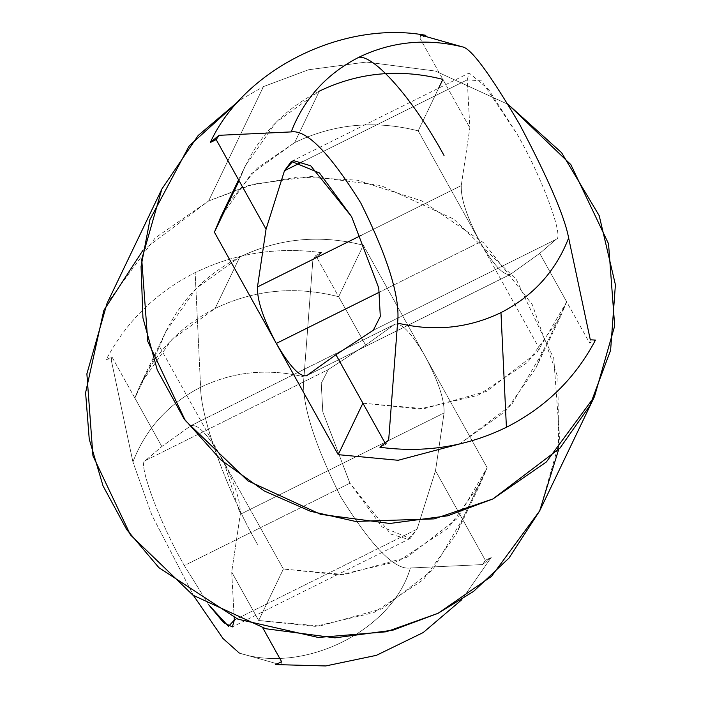 <?xml version="1.0" encoding="UTF-8"?>
<svg xmlns="http://www.w3.org/2000/svg" width="701" height="701" viewBox="0 0 701 701"><rect width="100%" height="100%" fill="white"/><g stroke="black" fill="none" stroke-linecap="round" stroke-linejoin="round"><path stroke-width="0.53" stroke-dasharray="3.5 2.63" d="M221.455 457.814L159.548 346.583L134.864 398.054L111.958 356.905L111.257 360.095L132.918 461.924L151.854 515.086L193.502 595.543L151.854 515.086L132.918 461.924C145.799 428.714 168.363 403.837 200.591 387.285C168.363 403.837 145.799 428.714 132.918 461.924L111.257 360.095L106.088 359.832C126.233 321.584 155.92 292.519 195.15 272.628C155.92 292.519 126.233 321.584 106.088 359.832L111.958 356.905L134.864 398.054C149.821 358.15 176.564 328.296 215.102 308.475C254.209 289.679 295.393 285.763 338.653 296.707L315.748 255.567L321.619 252.649C276.869 246.673 234.712 253.333 195.15 272.628L200.591 387.285C233.267 371.556 267.738 368.078 303.989 376.849C267.738 368.078 233.267 371.556 200.591 387.285L195.15 272.628C234.712 253.333 276.869 246.673 321.619 252.649L312.883 259.826L303.989 376.849C301.053 401.647 313.303 441.665 340.73 496.878C371.775 546.719 394.996 570.421 410.383 567.994C392.367 630.523 304.024 674.45 239.304 653.069L280.882 664.855L275.712 664.583L280.882 664.855L239.304 653.069C304.024 674.45 392.367 630.523 410.383 567.994L482.507 564.585L491.243 557.4L461.863 599.644L491.243 557.4L485.372 560.318L462.476 519.178L432.666 569.913L382.229 608.748L319.805 626.037L258.687 620.516L283.37 569.046L221.455 457.814C207.768 434.392 197.603 423.676 190.944 425.673C197.603 423.676 207.768 434.392 221.455 457.814L283.37 569.046L344.489 574.566L406.913 557.277L457.35 518.442L487.16 467.698L480.895 482.691L448.123 528.177L398.44 561.203L339.924 574.881L283.37 569.046L258.687 620.516L315.248 626.361L373.756 612.674L423.439 579.648L456.211 534.162L462.476 519.178L487.16 467.698L363.337 245.236C320.077 234.292 278.893 238.209 239.786 257.004C201.248 276.825 174.505 306.679 159.548 346.583L165.813 331.591L196.525 288.137L239.786 257.004L215.102 308.475L239.786 257.004C278.893 238.209 320.077 234.292 363.337 245.236L338.653 296.707C295.393 285.763 254.209 289.679 215.102 308.475L171.841 339.608L141.129 383.061L134.864 398.054L159.548 346.583L221.455 457.814C234.537 482.49 240.811 501.32 240.285 514.315L231.707 572.06L234.187 617.616L231.707 572.06L240.285 514.315L444.075 412.968L435.505 470.713L417.077 529.176L234.327 620.061L417.077 529.176L410.146 538.508L382.071 526.915L349.93 483.208L184.328 565.558L208.942 605.077L184.328 565.558L349.93 483.208L322.793 411.855L321.251 383.386L328.27 369.611L145.51 460.496C136.616 460.697 159.732 523.27 184.328 565.558C159.732 523.27 136.616 460.697 145.51 460.496L328.27 369.611L365.624 345.172L394.733 324.326L190.944 425.673L161.835 446.511L145.51 460.496L161.835 446.511L190.944 425.673L394.733 324.326C401.393 322.337 411.566 333.054 425.244 356.467C438.327 381.142 444.609 399.973 444.075 412.968L240.285 514.315L224.101 462.721M319.323 91.148C280.786 110.968 254.042 140.831 239.085 180.727L245.35 165.734L276.063 122.281L319.323 91.148L294.639 142.627C333.746 123.832 374.93 119.906 418.19 130.859C374.93 119.906 333.746 123.832 294.639 142.627L319.323 91.148C358.43 72.361 399.614 68.435 442.874 79.379L469.845 127.845L419.969 38.24L424.464 36.005L419.969 38.24L442.874 79.379L418.19 130.859L480.097 242.09L379.486 292.124L480.097 242.09C493.784 265.504 503.958 276.22 510.608 274.231C503.958 276.22 493.784 265.504 480.097 242.09C467.015 217.415 460.741 198.585 461.267 185.59L361.129 235.387L461.267 185.59L469.845 127.845L467.234 79.844L302.885 161.572L467.234 79.844L469.162 73L488.308 89.036L517.224 134.338C541.82 176.626 564.936 239.207 556.042 239.4L539.717 253.385L510.608 274.231L306.819 375.578L510.179 274.485L306.39 375.832M385.804 444.338L385.068 443.023L385.804 444.338L388.669 440.07L385.804 444.338L379.933 447.256L385.804 444.338M362.899 403.189L424.026 408.709L486.45 391.421L536.887 352.585L566.697 301.851L589.594 342.991L595.464 340.073L589.594 342.991L566.697 301.851L560.432 316.834L527.66 362.321L477.977 395.346L419.461 409.034L362.899 403.189M228.43 202.939L257.355 168.047L294.639 142.627L251.379 173.752L220.666 217.214M459.523 443.987L505.316 411.469L535.748 368.305L542.013 353.322L566.697 301.851L542.013 353.322L511.423 404.95L459.523 443.987M510.608 274.231L539.717 253.385L556.042 239.4L373.282 330.285L556.042 239.4C564.936 239.207 541.82 176.626 517.224 134.338L481.517 80.869L467.234 79.844L469.845 127.845L461.267 185.59C460.741 198.585 467.015 217.415 480.097 242.09L542.013 353.322L418.19 130.859L438.66 88.16M258.687 620.516L231.707 572.06L258.687 620.516M200.591 387.285C200.652 418.094 227.317 491.673 257.53 544.405C227.317 491.673 200.652 418.094 200.591 387.285M539.674 510.88L559.819 440.438L553.764 358.465L516.278 279.384L453.713 219.089L380.888 185.546L311.743 176.433L253.78 184.118L208.609 200.985L263.462 86.6L239.698 100.261L263.462 86.6L308.536 69.758L366.369 62.056L435.347 71.055L508.059 104.361L435.347 71.055L366.369 62.056L308.536 69.758L263.462 86.6L208.609 200.985L155.184 237.946L107.025 303.402M142.951 250.283L208.609 200.985L248.189 185.642L297.89 176.976L357.124 180.157L421.949 200.95L484.067 243.081L532.366 304.804L557.9 377.585L558.609 449.613M338.653 296.707L363.337 245.236L425.244 356.467C411.566 333.054 401.393 322.337 394.733 324.326L365.624 345.172L338.653 296.707L365.624 345.172L328.27 369.611L321.251 383.386L322.793 411.855L349.93 483.208L390.825 534.101L408.026 539.288L417.077 529.176L435.505 470.713L444.075 412.968C444.609 399.973 438.327 381.142 425.244 356.467L487.16 467.698L462.476 519.178L435.505 470.713L485.372 560.318L482.507 564.585L410.383 567.994C394.996 570.421 371.775 546.719 340.73 496.878C313.303 441.665 301.053 401.647 303.989 376.849L312.883 259.826L315.748 255.567L338.653 296.707M491.243 557.4L482.507 564.585L485.372 560.318L491.243 557.4M321.619 252.649L315.748 255.567L312.883 259.826L321.619 252.649M134.864 398.054L161.835 446.511L134.864 398.054M280.882 664.855L281.583 661.665L280.882 664.855M106.088 359.832L111.257 360.095L111.958 356.905L106.088 359.832M539.717 253.385L566.697 301.851L539.717 253.385M590.303 339.801L589.594 342.991L590.303 339.801M419.969 38.24L420.679 35.05L419.969 38.24M410.146 538.508L232.399 626.904M238.585 179.833L245.35 165.734M535.748 368.305L560.432 316.834M291.406 161.388L469.162 73M141.129 383.061L165.813 331.591M480.895 482.691L456.211 534.162M191.373 425.411L395.162 324.072"/><path stroke-width="1.05" d="M208.942 605.077L223.672 622.707L232.399 626.904L234.327 620.061L234.187 617.616L234.327 620.061L228.526 626.352L208.942 605.077M379.486 292.124L276.308 343.429C289.995 366.851 300.159 377.567 306.819 375.578L335.928 354.732L373.282 330.285L380.301 316.51L378.768 288.05L351.63 216.697L319.49 172.989L291.406 161.388L284.475 170.729L302.885 161.572L284.475 170.729L266.056 229.183L257.477 286.928L361.129 235.387L257.477 286.928C256.952 299.923 263.225 318.762 276.308 343.429L379.486 292.124M306.39 375.832L306.819 375.578C300.159 377.567 289.995 366.851 276.308 343.429L214.401 232.197L239.085 180.727L216.18 139.587L210.309 142.505L219.045 135.319L291.178 131.911C306.565 129.483 329.777 153.186 360.822 203.027C388.249 258.24 400.499 298.249 397.563 323.056L388.669 440.07L379.933 447.256C424.692 453.223 466.848 446.563 506.411 427.277C545.632 407.386 575.319 378.321 595.464 340.073L590.303 339.801L568.642 237.981C555.753 271.191 533.198 296.067 500.97 312.611L506.411 427.277L500.97 312.611C468.286 328.348 433.814 331.827 397.563 323.056C433.814 331.827 468.286 328.348 500.97 312.611C533.198 296.067 555.753 271.191 568.642 237.981C564.664 216.609 548.278 178.659 519.485 124.121C489.806 73.605 470.73 47.843 462.248 46.836C425.998 38.064 391.526 41.543 358.851 57.272C374.72 55.107 414.615 101.102 444.031 155.499C414.615 101.102 374.72 55.107 358.851 57.272C326.622 73.824 304.059 98.701 291.178 131.911C304.059 98.701 326.622 73.824 358.851 57.272C391.526 41.543 425.998 38.064 462.248 46.836L420.679 35.05L425.84 35.322C343.218 19.97 243.729 69.443 210.309 142.505C243.729 69.443 343.218 19.97 425.84 35.322L424.464 36.005L425.84 35.322L420.679 35.05L462.248 46.836C470.73 47.843 489.806 73.605 519.485 124.121C548.278 178.659 564.664 216.609 568.642 237.981L590.303 339.801L595.464 340.073C575.319 378.321 545.632 407.386 506.411 427.277C466.848 446.563 424.692 453.223 379.933 447.256L388.669 440.07L397.563 323.056C400.499 298.249 388.249 258.24 360.822 203.027C329.777 153.186 306.565 129.483 291.178 131.911L219.045 135.319L216.18 139.587L266.056 229.183L284.475 170.729L293.526 160.608L310.727 165.804L351.63 216.697L378.768 288.05L380.301 316.51L373.282 330.285L335.928 354.732L362.899 403.189L338.215 454.66L398.124 460.285L459.523 443.987L398.124 460.285L338.215 454.66L276.308 343.429C263.225 318.762 256.952 299.923 257.477 286.928L266.056 229.183L239.085 180.727L214.401 232.197L228.43 202.939M319.323 91.148C358.43 72.361 399.614 68.435 442.874 79.379L438.66 88.16M385.068 443.023L362.899 403.189L385.068 443.023M238.585 179.833L220.666 217.214L214.401 232.197L338.215 454.66L362.899 403.189L335.928 354.732L306.819 375.578M262.779 627.877L281.583 661.665L275.712 664.583L325.72 665.95L376.419 655.33L423.211 632.556L461.863 599.644L423.211 632.556L376.419 655.33L325.72 665.95L275.712 664.583L281.583 661.665L262.779 627.877M239.304 653.069L222.918 638.418L193.502 595.543L222.918 638.418L239.304 653.069M224.101 462.721L221.455 457.814M239.698 100.261L189.217 145.852L149.988 219.492L141.059 266.529L142.934 317.886L157.278 370.032L183.96 418.672L220.841 459.865L264.321 490.989L310.359 511.248L355.442 521.421L434.147 518.898L492.952 498.919L559.933 448.158L589.892 405.607L610.606 350.281L615.408 284.729L599.206 215.671L561.589 152.687L508.059 104.361L570.842 164.612L608.538 243.773L614.689 325.912L594.527 396.503L546.368 461.959L492.952 498.919L447.773 515.787L389.809 523.472L320.664 514.359L247.839 480.816L185.283 420.512L147.788 341.44L141.733 259.466L161.878 189.016L198.164 135.503L239.698 100.261M161.878 189.016L107.025 303.402L86.88 373.852L92.935 455.825L130.43 534.898L192.985 595.193L265.81 628.744L334.955 637.849L392.919 630.164L438.099 613.296L491.524 576.345L539.674 510.88L594.527 396.503M558.609 449.613L539.665 510.915L508.979 558.084L473.561 591.407L438.099 613.296L386.277 631.794L318.272 637.463L237.849 619.149L158.89 567.661L126.767 529.693L103.038 485.916L89.246 439.22L85.592 392.726L103.836 310.359L142.951 250.283M219.045 135.319L210.309 142.505L216.18 139.587L219.045 135.319"/></g></svg>
